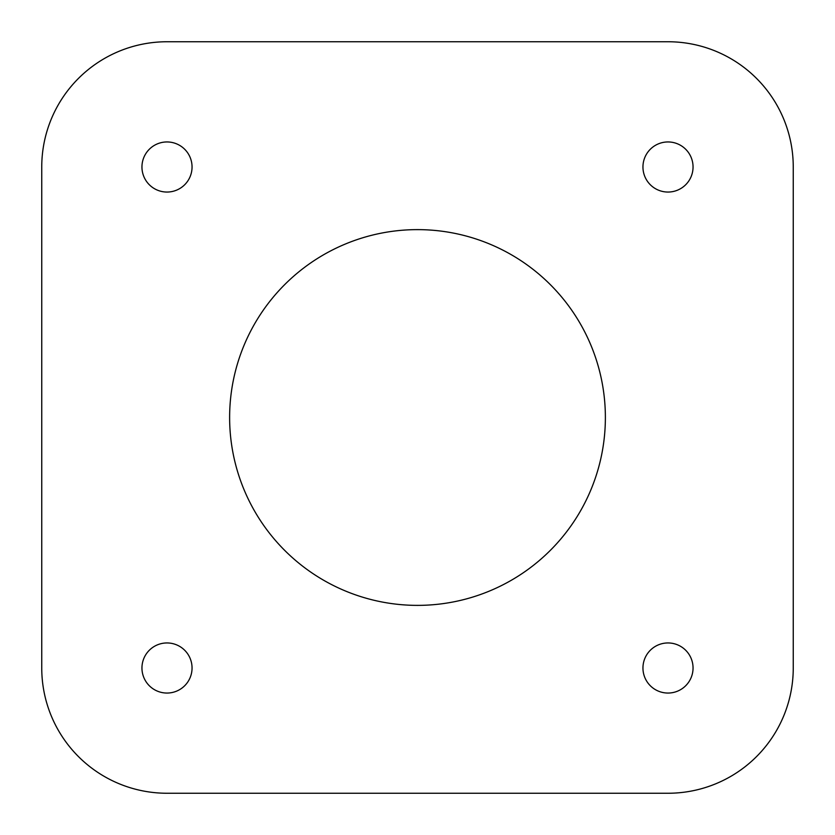 <?xml version="1.0" encoding="UTF-8"?>
<svg xmlns="http://www.w3.org/2000/svg" width="835" height="835" viewBox="0 0 835 835"><rect width="100%" height="100%" fill="white"/><g stroke="black" fill="none" stroke-linecap="round" stroke-linejoin="round"><path stroke-width="1.25" d="M668 141.95A25.05 25.05 0 0 0 642.95 167A25.05 25.05 0 0 0 668 192.05A25.05 25.05 0 0 0 693.05 167A25.05 25.05 0 0 0 668 141.95M668 642.95A25.05 25.05 0 0 0 642.95 668A25.05 25.05 0 0 0 668 693.05A25.05 25.05 0 0 0 693.05 668A25.05 25.05 0 0 0 668 642.95M167 141.95A25.05 25.05 0 0 0 141.95 167A25.05 25.05 0 0 0 167 192.05A25.05 25.05 0 0 0 192.05 167A25.05 25.05 0 0 0 167 141.95M167 642.95A25.05 25.05 0 0 0 141.95 668A25.05 25.05 0 0 0 167 693.05A25.05 25.05 0 0 0 192.05 668A25.05 25.05 0 0 0 167 642.95M417.5 229.625A187.875 187.875 0 0 0 229.625 417.5A187.875 187.875 0 0 0 417.5 605.375A187.875 187.875 0 0 0 605.375 417.5A187.875 187.875 0 0 0 417.5 229.625M793.25 167A125.25 125.25 0 0 0 668 41.75L167 41.75A125.25 125.25 0 0 0 41.75 167L41.75 668A125.25 125.25 0 0 0 167 793.25L668 793.25A125.25 125.25 0 0 0 793.25 668L793.25 167"/></g></svg>

